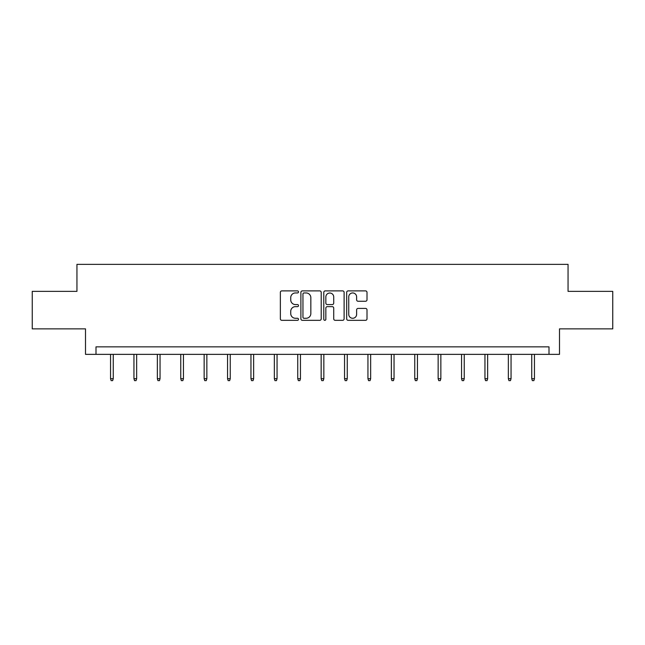 <?xml version="1.0" encoding="UTF-8"?>
<svg xmlns="http://www.w3.org/2000/svg" width="645" height="645" viewBox="0 0 645 645"><rect width="100%" height="100%" fill="white"/><g stroke="black" fill="none" stroke-linecap="round" stroke-linejoin="round"><path stroke-width="0.97" d="M298.498 291.919A1.032 1.032 0 0 0 297.474 290.887L281.825 290.887A1.475 1.475 0 0 0 280.357 292.362L280.357 318.864A1.475 1.475 0 0 0 281.825 320.331L297.474 320.331A1.032 1.032 0 0 0 298.498 319.299A1.032 1.032 0 0 0 297.474 318.275L295.442 318.275A4.708 4.708 0 0 1 290.734 313.559L290.734 311.35A4.708 4.708 0 0 1 295.442 306.641L297.474 306.641A1.032 1.032 0 0 0 298.498 305.609A1.032 1.032 0 0 0 297.474 304.577L295.442 304.577A4.708 4.708 0 0 1 290.734 299.869L290.734 297.659A4.708 4.708 0 0 1 295.442 292.951L297.474 292.951A1.032 1.032 0 0 0 298.498 291.919M365.53 301.263A1.475 1.475 0 0 0 367.005 299.796L367.005 292.362A1.475 1.475 0 0 0 365.53 290.887L348.155 290.887A1.475 1.475 0 0 0 346.679 292.362L346.679 318.864A1.475 1.475 0 0 0 348.155 320.331L365.53 320.331A1.475 1.475 0 0 0 367.005 318.864L367.005 309.882A1.475 1.475 0 0 0 365.53 308.407L358.096 308.407A1.475 1.475 0 0 0 356.62 309.882L356.62 314.333A3.943 3.943 0 0 1 352.686 318.275A3.943 3.943 0 0 1 348.743 314.333L348.743 296.885A3.943 3.943 0 0 1 352.686 292.951A3.943 3.943 0 0 1 356.62 296.885L356.62 299.796A1.475 1.475 0 0 0 358.096 301.263L365.53 301.263M549 354.363L559.497 354.363L559.497 328.861L612.75 328.861L612.75 291.363L568.051 291.363L568.051 264.361L76.948 264.361L76.948 291.363L32.25 291.363L32.25 328.861L85.503 328.861L85.503 354.363L549 354.363L549 346.857L96 346.857L96 354.363M321.21 292.362A1.475 1.475 0 0 0 319.743 290.887L302.368 290.887A1.475 1.475 0 0 0 300.892 292.362L300.892 318.864A1.475 1.475 0 0 0 302.368 320.331L319.743 320.331A1.475 1.475 0 0 0 321.21 318.864L321.21 292.362M325.257 290.887L342.632 290.887A1.475 1.475 0 0 1 344.108 292.362L344.108 318.864A1.475 1.475 0 0 1 342.632 320.331L335.198 320.331A1.475 1.475 0 0 1 333.723 318.864L333.723 308.117A1.475 1.475 0 0 0 332.256 306.641L327.321 306.641A1.475 1.475 0 0 0 325.846 308.117L325.846 319.299A1.032 1.032 0 0 1 324.822 320.331A1.032 1.032 0 0 1 323.79 319.299L323.79 292.362A1.475 1.475 0 0 1 325.257 290.887M303.989 292.951A1.032 1.032 0 0 0 302.957 293.975L302.957 317.243A1.032 1.032 0 0 0 303.989 318.275L306.117 318.275A4.708 4.708 0 0 0 310.834 313.559L310.834 297.659A4.708 4.708 0 0 0 306.117 292.951L303.989 292.951M333.723 296.958A3.943 3.943 0 0 0 329.788 293.024A3.943 3.943 0 0 0 325.846 296.958L325.846 303.11A1.475 1.475 0 0 0 327.321 304.577L332.256 304.577A1.475 1.475 0 0 0 333.723 303.11L333.723 296.958M113.254 378.688L112.649 380.639L111.15 380.639L110.553 378.688L113.254 378.688L113.254 354.363M110.553 378.688L110.553 354.363M136.651 378.688L136.047 380.639L134.547 380.639L133.95 378.688L136.651 378.688L136.651 354.363M133.95 378.688L133.95 354.363M160.049 378.688L159.452 380.639L157.952 380.639L157.348 378.688L160.049 378.688L160.049 354.363M157.348 378.688L157.348 354.363M183.446 378.688L182.849 380.639L181.35 380.639L180.753 378.688L183.446 378.688L183.446 354.363M180.753 378.688L180.753 354.363M206.852 378.688L206.247 380.639L204.747 380.639L204.151 378.688L206.852 378.688L206.852 354.363M204.151 378.688L204.151 354.363M230.249 378.688L229.652 380.639L228.153 380.639L227.548 378.688L230.249 378.688L230.249 354.363M227.548 378.688L227.548 354.363M253.646 378.688L253.05 380.639L251.55 380.639L250.953 378.688L253.646 378.688L253.646 354.363M250.953 378.688L250.953 354.363M277.052 378.688L276.447 380.639L274.947 380.639L274.351 378.688L277.052 378.688L277.052 354.363M274.351 378.688L274.351 354.363M300.449 378.688L299.852 380.639L298.353 380.639L297.748 378.688L300.449 378.688L300.449 354.363M297.748 378.688L297.748 354.363M323.846 378.688L323.25 380.639L321.75 380.639L321.154 378.688L323.846 378.688L323.846 354.363M321.154 378.688L321.154 354.363M347.252 378.688L346.647 380.639L345.148 380.639L344.551 378.688L347.252 378.688L347.252 354.363M344.551 378.688L344.551 354.363M370.649 378.688L370.053 380.639L368.553 380.639L367.948 378.688L370.649 378.688L370.649 354.363M367.948 378.688L367.948 354.363M394.047 378.688L393.45 380.639L391.95 380.639L391.354 378.688L394.047 378.688L394.047 354.363M391.354 378.688L391.354 354.363M417.452 378.688L416.847 380.639L415.348 380.639L414.751 378.688L417.452 378.688L417.452 354.363M414.751 378.688L414.751 354.363M440.849 378.688L440.253 380.639L438.753 380.639L438.149 378.688L440.849 378.688L440.849 354.363M438.149 378.688L438.149 354.363M464.247 378.688L463.65 380.639L462.151 380.639L461.554 378.688L464.247 378.688L464.247 354.363M461.554 378.688L461.554 354.363M487.652 378.688L487.048 380.639L485.548 380.639L484.951 378.688L487.652 378.688L487.652 354.363M484.951 378.688L484.951 354.363M511.05 378.688L510.453 380.639L508.953 380.639L508.349 378.688L511.05 378.688L511.05 354.363M508.349 378.688L508.349 354.363M534.447 378.688L533.85 380.639L532.351 380.639L531.746 378.688L534.447 378.688L534.447 354.363M531.746 378.688L531.746 354.363"/></g></svg>
